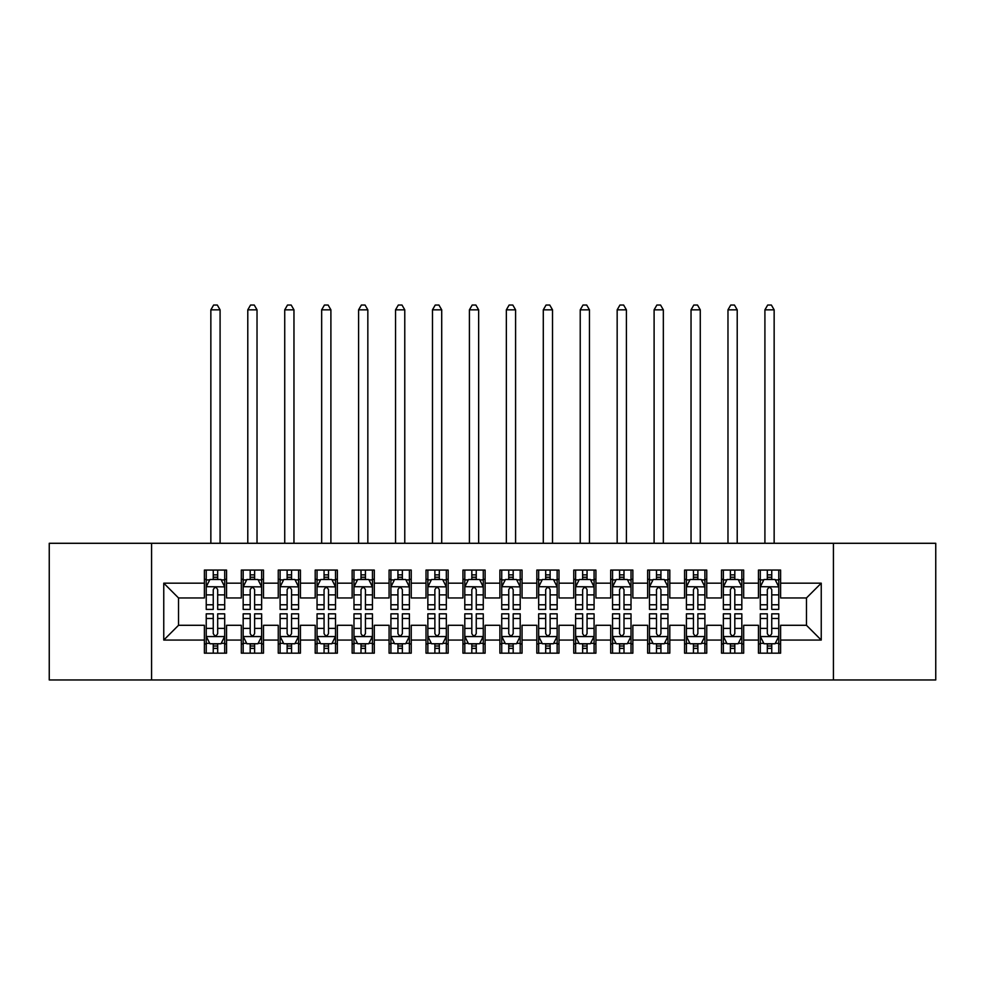 <?xml version="1.0" encoding="UTF-8"?>
<svg xmlns="http://www.w3.org/2000/svg" width="985" height="985" viewBox="0 0 985 985"><rect width="100%" height="100%" fill="white"/><g stroke="black" fill="none" stroke-linecap="round" stroke-linejoin="round"><path stroke-width="1.48" d="M833.433 679.958L935.75 679.958L935.75 543.289L833.433 543.289L833.433 679.958L151.567 679.958L151.567 543.289L49.25 543.289L49.25 679.958L151.567 679.958M833.433 543.289L151.567 543.289M163.756 640.065L163.756 583.182L204.387 583.182L204.387 597.957L178.531 597.957L178.531 625.29L163.756 640.065L204.387 640.065L204.387 653.178L226.55 653.178L226.55 640.065L241.325 640.065L241.325 653.178L263.488 653.178L263.488 640.065L278.262 640.065L278.262 653.178L300.425 653.178L300.425 640.065L315.2 640.065L315.2 653.178L337.363 653.178L337.363 640.065L352.137 640.065L352.137 653.178L374.3 653.178L374.3 640.065L389.075 640.065L389.075 653.178L411.238 653.178L411.238 640.065L426.012 640.065L426.012 653.178L448.175 653.178L448.175 640.065L462.95 640.065L462.95 653.178L485.112 653.178L485.112 640.065L499.887 640.065L499.887 653.178L522.05 653.178L522.05 640.065L536.825 640.065L536.825 653.178L558.987 653.178L558.987 640.065L573.762 640.065L573.762 653.178L595.925 653.178L595.925 640.065L610.7 640.065L610.7 653.178L632.862 653.178L632.862 640.065L647.637 640.065L647.637 653.178L669.8 653.178L669.8 640.065L684.575 640.065L684.575 653.178L706.737 653.178L706.737 640.065L721.512 640.065L721.512 653.178L743.675 653.178L743.675 640.065L758.45 640.065L758.45 653.178L780.612 653.178L780.612 625.29L806.469 625.29L806.469 597.957L780.612 597.957L780.612 583.182L821.244 583.182L821.244 640.065L780.612 640.065M780.612 583.182L780.612 570.069L758.45 570.069L758.45 583.182L743.675 583.182L743.675 570.069L721.512 570.069L721.512 583.182L706.737 583.182L706.737 570.069L684.575 570.069L684.575 583.182L669.8 583.182L669.8 570.069L647.637 570.069L647.637 583.182L632.862 583.182L632.862 570.069L610.7 570.069L610.7 583.182L595.925 583.182L595.925 570.069L573.762 570.069L573.762 583.182L558.987 583.182L558.987 570.069L536.825 570.069L536.825 583.182L522.05 583.182L522.05 570.069L499.887 570.069L499.887 583.182L485.112 583.182L485.112 570.069L462.95 570.069L462.95 583.182L448.175 583.182L448.175 570.069L426.012 570.069L426.012 583.182L411.238 583.182L411.238 570.069L389.075 570.069L389.075 583.182L374.3 583.182L374.3 570.069L352.137 570.069L352.137 583.182L337.363 583.182L337.363 570.069L315.2 570.069L315.2 583.182L300.425 583.182L300.425 570.069L278.262 570.069L278.262 583.182L263.488 583.182L263.488 570.069L241.325 570.069L241.325 583.182L226.55 583.182L226.55 570.069L204.387 570.069L204.387 583.182M743.675 640.065L743.675 625.29L758.45 625.29L758.45 640.065M821.244 583.182L806.469 597.957M706.737 640.065L706.737 625.29L721.512 625.29L721.512 640.065M758.45 583.182L758.45 597.957L743.675 597.957L743.675 583.182M669.8 640.065L669.8 625.29L684.575 625.29L684.575 640.065M721.512 583.182L721.512 597.957L706.737 597.957L706.737 583.182M632.862 640.065L632.862 625.29L647.637 625.29L647.637 640.065M684.575 583.182L684.575 597.957L669.8 597.957L669.8 583.182M595.925 640.065L595.925 625.29L610.7 625.29L610.7 640.065M647.637 583.182L647.637 597.957L632.862 597.957L632.862 583.182M558.987 640.065L558.987 625.29L573.762 625.29L573.762 640.065M610.7 583.182L610.7 597.957L595.925 597.957L595.925 583.182M522.05 640.065L522.05 625.29L536.825 625.29L536.825 640.065M573.762 583.182L573.762 597.957L558.987 597.957L558.987 583.182M485.112 640.065L485.112 625.29L499.887 625.29L499.887 640.065M536.825 583.182L536.825 597.957L522.05 597.957L522.05 583.182M448.175 640.065L448.175 625.29L462.95 625.29L462.95 640.065M499.887 583.182L499.887 597.957L485.112 597.957L485.112 583.182M411.238 640.065L411.238 625.29L426.012 625.29L426.012 640.065M462.95 583.182L462.95 597.957L448.175 597.957L448.175 583.182M374.3 640.065L374.3 625.29L389.075 625.29L389.075 640.065M426.012 583.182L426.012 597.957L411.238 597.957L411.238 583.182M337.363 640.065L337.363 625.29L352.137 625.29L352.137 640.065M389.075 583.182L389.075 597.957L374.3 597.957L374.3 583.182M300.425 640.065L300.425 625.29L315.2 625.29L315.2 640.065M352.137 583.182L352.137 597.957L337.363 597.957L337.363 583.182M263.488 640.065L263.488 625.29L278.262 625.29L278.262 640.065M315.2 583.182L315.2 597.957L300.425 597.957L300.425 583.182M226.55 640.065L226.55 625.29L241.325 625.29L241.325 640.065M278.262 583.182L278.262 597.957L263.488 597.957L263.488 583.182M178.531 625.29L204.387 625.29L204.387 640.065M241.325 583.182L241.325 597.957L226.55 597.957L226.55 583.182M758.45 579.303L760.297 579.303M778.766 579.303L780.612 579.303M721.512 579.303L723.359 579.303M741.828 579.303L743.675 579.303M684.575 579.303L686.422 579.303M704.891 579.303L706.737 579.303M647.637 579.303L649.484 579.303M667.953 579.303L669.8 579.303M610.7 579.303L612.547 579.303M631.016 579.303L632.862 579.303M573.762 579.303L575.609 579.303M594.078 579.303L595.925 579.303M536.825 579.303L538.672 579.303M557.141 579.303L558.987 579.303M499.887 579.303L501.734 579.303M520.203 579.303L522.05 579.303M462.95 579.303L464.797 579.303M483.266 579.303L485.112 579.303M426.012 579.303L427.859 579.303M446.328 579.303L448.175 579.303M389.075 579.303L390.922 579.303M409.391 579.303L411.238 579.303M352.137 579.303L353.984 579.303M372.453 579.303L374.3 579.303M315.2 579.303L317.047 579.303M335.516 579.303L337.363 579.303M278.262 579.303L280.109 579.303M298.578 579.303L300.425 579.303M241.325 579.303L243.172 579.303M261.641 579.303L263.488 579.303M204.387 579.303L206.234 579.303M224.703 579.303L226.55 579.303M204.387 643.944L206.234 643.944M224.703 643.944L226.55 643.944M241.325 643.944L243.172 643.944M261.641 643.944L263.488 643.944M278.262 643.944L280.109 643.944M298.578 643.944L300.425 643.944M315.2 643.944L317.047 643.944M335.516 643.944L337.363 643.944M352.137 643.944L353.984 643.944M372.453 643.944L374.3 643.944M389.075 643.944L390.922 643.944M409.391 643.944L411.238 643.944M426.012 643.944L427.859 643.944M446.328 643.944L448.175 643.944M462.95 643.944L464.797 643.944M483.266 643.944L485.112 643.944M499.887 643.944L501.734 643.944M520.203 643.944L522.05 643.944M536.825 643.944L538.672 643.944M557.141 643.944L558.987 643.944M573.762 643.944L575.609 643.944M594.078 643.944L595.925 643.944M610.7 643.944L612.547 643.944M631.016 643.944L632.862 643.944M647.637 643.944L649.484 643.944M667.953 643.944L669.8 643.944M684.575 643.944L686.422 643.944M704.891 643.944L706.737 643.944M721.512 643.944L723.359 643.944M741.828 643.944L743.675 643.944M758.45 643.944L760.297 643.944M778.766 643.944L780.612 643.944M163.756 583.182L178.531 597.957M806.469 625.29L821.244 640.065M217.685 574.871L213.252 574.871M224.617 586.691L221.009 579.488L209.928 579.488L206.234 586.875L206.234 609.407L213.252 609.407L213.252 604.778L206.234 604.778M206.234 586.875L206.234 570.069M221.231 579.931L224.703 579.931L224.703 609.407L217.685 609.407L217.685 589.646C216.207 586.801 214.73 586.801 213.252 589.646L213.252 604.778M224.703 579.931L224.703 570.069M213.252 579.488L213.252 570.069M217.685 570.069L217.685 579.488M224.703 586.875L206.333 586.691M217.685 579.303L213.252 579.303M220.086 543.289L220.086 309.844L210.852 309.844L210.852 543.289M210.852 309.844L213.622 305.042L217.316 305.042L220.086 309.844M213.252 648.376L217.685 648.376M206.234 618.469L213.252 618.469L213.252 613.84L206.234 613.84L206.234 636.372L209.928 643.759L221.009 643.759L224.703 636.372L224.703 613.84L217.685 613.84L217.685 618.469L224.703 618.469M224.703 636.372L224.703 653.178M206.234 636.372L206.234 653.178M217.685 643.759L217.685 653.178M213.252 653.178L213.252 643.759M213.252 618.469L213.252 633.601C214.73 636.445 216.207 636.445 217.685 633.601L217.685 618.469M213.252 643.944L217.685 643.944M254.623 574.871L250.19 574.871M261.554 586.691L257.947 579.488L246.866 579.488L243.172 586.875L243.172 609.407L250.19 609.407L250.19 604.778L243.172 604.778M243.172 586.875L243.172 570.069M258.168 579.931L261.641 579.931L261.641 609.407L254.623 609.407L254.623 589.646C253.145 586.801 251.667 586.801 250.19 589.646L250.19 604.778M261.641 579.931L261.641 570.069M250.19 579.488L250.19 570.069M254.623 570.069L254.623 579.488M261.641 586.875L243.27 586.691M254.623 579.303L250.19 579.303M257.023 543.289L257.023 309.844L247.789 309.844L247.789 543.289M247.789 309.844L250.559 305.042L254.253 305.042L257.023 309.844M291.56 574.871L287.127 574.871M298.492 586.691L294.884 579.488L283.803 579.488L280.109 586.875L280.109 609.407L287.127 609.407L287.127 604.778L280.109 604.778M280.109 586.875L280.109 570.069M295.106 579.931L298.578 579.931L298.578 609.407L291.56 609.407L291.56 589.646C290.082 586.801 288.605 586.801 287.127 589.646L287.127 604.778M298.578 579.931L298.578 570.069M287.127 579.488L287.127 570.069M291.56 570.069L291.56 579.488M298.578 586.875L280.208 586.691M291.56 579.303L287.127 579.303M293.961 543.289L293.961 309.844L284.727 309.844L284.727 543.289M284.727 309.844L287.497 305.042L291.191 305.042L293.961 309.844M250.19 648.376L254.623 648.376M243.172 618.469L250.19 618.469L250.19 613.84L243.172 613.84L243.172 636.372L246.866 643.759L257.947 643.759L261.641 636.372L261.641 613.84L254.623 613.84L254.623 618.469L261.641 618.469M261.641 636.372L261.641 653.178M243.172 636.372L243.172 653.178M254.623 643.759L254.623 653.178M250.19 653.178L250.19 643.759M250.19 618.469L250.19 633.601C251.667 636.445 253.145 636.445 254.623 633.601L254.623 618.469M250.19 643.944L254.623 643.944M287.127 648.376L291.56 648.376M280.109 618.469L287.127 618.469L287.127 613.84L280.109 613.84L280.109 636.372L283.803 643.759L294.884 643.759L298.578 636.372L298.578 613.84L291.56 613.84L291.56 618.469L298.578 618.469M298.578 636.372L298.578 653.178M280.109 636.372L280.109 653.178M291.56 643.759L291.56 653.178M287.127 653.178L287.127 643.759M287.127 618.469L287.127 633.601C288.605 636.445 290.082 636.445 291.56 633.601L291.56 618.469M287.127 643.944L291.56 643.944M328.498 574.871L324.065 574.871M335.429 586.691L331.822 579.488L320.741 579.488L317.047 586.875L317.047 609.407L324.065 609.407L324.065 604.778L317.047 604.778M317.047 586.875L317.047 570.069M332.043 579.931L335.516 579.931L335.516 609.407L328.498 609.407L328.498 589.646C327.02 586.801 325.542 586.801 324.065 589.646L324.065 604.778M335.516 579.931L335.516 570.069M324.065 579.488L324.065 570.069M328.498 570.069L328.498 579.488M335.516 586.875L317.145 586.691M328.498 579.303L324.065 579.303M330.898 543.289L330.898 309.844L321.664 309.844L321.664 543.289M321.664 309.844L324.434 305.042L328.128 305.042L330.898 309.844M365.435 574.871L361.002 574.871M372.367 586.691L368.759 579.488L357.678 579.488L353.984 586.875L353.984 609.407L361.002 609.407L361.002 604.778L353.984 604.778M353.984 586.875L353.984 570.069M368.981 579.931L372.453 579.931L372.453 609.407L365.435 609.407L365.435 589.646C363.958 586.801 362.48 586.801 361.002 589.646L361.002 604.778M372.453 579.931L372.453 570.069M361.002 579.488L361.002 570.069M365.435 570.069L365.435 579.488M372.453 586.875L354.083 586.691M365.435 579.303L361.002 579.303M367.836 543.289L367.836 309.844L358.602 309.844L358.602 543.289M358.602 309.844L361.372 305.042L365.066 305.042L367.836 309.844M324.065 648.376L328.498 648.376M317.047 618.469L324.065 618.469L324.065 613.84L317.047 613.84L317.047 636.372L320.741 643.759L331.822 643.759L335.516 636.372L335.516 613.84L328.498 613.84L328.498 618.469L335.516 618.469M335.516 636.372L335.516 653.178M317.047 636.372L317.047 653.178M328.498 643.759L328.498 653.178M324.065 653.178L324.065 643.759M324.065 618.469L324.065 633.601C325.542 636.445 327.02 636.445 328.498 633.601L328.498 618.469M324.065 643.944L328.498 643.944M361.002 648.376L365.435 648.376M353.984 618.469L361.002 618.469L361.002 613.84L353.984 613.84L353.984 636.372L357.678 643.759L368.759 643.759L372.453 636.372L372.453 613.84L365.435 613.84L365.435 618.469L372.453 618.469M372.453 636.372L372.453 653.178M353.984 636.372L353.984 653.178M365.435 643.759L365.435 653.178M361.002 653.178L361.002 643.759M361.002 618.469L361.002 633.601C362.48 636.445 363.958 636.445 365.435 633.601L365.435 618.469M361.002 643.944L365.435 643.944M402.373 574.871L397.94 574.871M409.304 586.691L405.697 579.488L394.616 579.488L390.922 586.875L390.922 609.407L397.94 609.407L397.94 604.778L390.922 604.778M390.922 586.875L390.922 570.069M405.918 579.931L409.391 579.931L409.391 609.407L402.373 609.407L402.373 589.646C400.895 586.801 399.417 586.801 397.94 589.646L397.94 604.778M409.391 579.931L409.391 570.069M397.94 579.488L397.94 570.069M402.373 570.069L402.373 579.488M409.391 586.875L391.02 586.691M402.373 579.303L397.94 579.303M404.773 543.289L404.773 309.844L395.539 309.844L395.539 543.289M395.539 309.844L398.309 305.042L402.003 305.042L404.773 309.844M397.94 648.376L402.373 648.376M390.922 618.469L397.94 618.469L397.94 613.84L390.922 613.84L390.922 636.372L394.616 643.759L405.697 643.759L409.391 636.372L409.391 613.84L402.373 613.84L402.373 618.469L409.391 618.469M409.391 636.372L409.391 653.178M390.922 636.372L390.922 653.178M402.373 643.759L402.373 653.178M397.94 653.178L397.94 643.759M397.94 618.469L397.94 633.601C399.417 636.445 400.895 636.445 402.373 633.601L402.373 618.469M397.94 643.944L402.373 643.944M439.31 574.871L434.877 574.871M446.242 586.691L442.634 579.488L431.553 579.488L427.859 586.875L427.859 609.407L434.877 609.407L434.877 604.778L427.859 604.778M427.859 586.875L427.859 570.069M442.856 579.931L446.328 579.931L446.328 609.407L439.31 609.407L439.31 589.646C437.833 586.801 436.355 586.801 434.877 589.646L434.877 604.778M446.328 579.931L446.328 570.069M434.877 579.488L434.877 570.069M439.31 570.069L439.31 579.488M446.328 586.875L427.958 586.691M439.31 579.303L434.877 579.303M441.711 543.289L441.711 309.844L432.477 309.844L432.477 543.289M432.477 309.844L435.247 305.042L438.941 305.042L441.711 309.844M434.877 648.376L439.31 648.376M427.859 618.469L434.877 618.469L434.877 613.84L427.859 613.84L427.859 636.372L431.553 643.759L442.634 643.759L446.328 636.372L446.328 613.84L439.31 613.84L439.31 618.469L446.328 618.469M446.328 636.372L446.328 653.178M427.859 636.372L427.859 653.178M439.31 643.759L439.31 653.178M434.877 653.178L434.877 643.759M434.877 618.469L434.877 633.601C436.355 636.445 437.833 636.445 439.31 633.601L439.31 618.469M434.877 643.944L439.31 643.944M476.248 574.871L471.815 574.871M483.179 586.691L479.572 579.488L468.491 579.488L464.797 586.875L464.797 609.407L471.815 609.407L471.815 604.778L464.797 604.778M464.797 586.875L464.797 570.069M479.793 579.931L483.266 579.931L483.266 609.407L476.248 609.407L476.248 589.646C474.77 586.801 473.292 586.801 471.815 589.646L471.815 604.778M483.266 579.931L483.266 570.069M471.815 579.488L471.815 570.069M476.248 570.069L476.248 579.488M483.266 586.875L464.895 586.691M476.248 579.303L471.815 579.303M478.648 543.289L478.648 309.844L469.414 309.844L469.414 543.289M469.414 309.844L472.184 305.042L475.878 305.042L478.648 309.844M471.815 648.376L476.248 648.376M464.797 618.469L471.815 618.469L471.815 613.84L464.797 613.84L464.797 636.372L468.491 643.759L479.572 643.759L483.266 636.372L483.266 613.84L476.248 613.84L476.248 618.469L483.266 618.469M483.266 636.372L483.266 653.178M464.797 636.372L464.797 653.178M476.248 643.759L476.248 653.178M471.815 653.178L471.815 643.759M471.815 618.469L471.815 633.601C473.292 636.445 474.77 636.445 476.248 633.601L476.248 618.469M471.815 643.944L476.248 643.944M513.185 574.871L508.752 574.871M520.117 586.691L516.509 579.488L505.428 579.488L501.734 586.875L501.734 609.407L508.752 609.407L508.752 604.778L501.734 604.778M501.734 586.875L501.734 570.069M516.731 579.931L520.203 579.931L520.203 609.407L513.185 609.407L513.185 589.646C511.707 586.801 510.23 586.801 508.752 589.646L508.752 604.778M520.203 579.931L520.203 570.069M508.752 579.488L508.752 570.069M513.185 570.069L513.185 579.488M520.203 586.875L501.833 586.691M513.185 579.303L508.752 579.303M515.586 543.289L515.586 309.844L506.352 309.844L506.352 543.289M506.352 309.844L509.122 305.042L512.816 305.042L515.586 309.844M508.752 648.376L513.185 648.376M501.734 618.469L508.752 618.469L508.752 613.84L501.734 613.84L501.734 636.372L505.428 643.759L516.509 643.759L520.203 636.372L520.203 613.84L513.185 613.84L513.185 618.469L520.203 618.469M520.203 636.372L520.203 653.178M501.734 636.372L501.734 653.178M513.185 643.759L513.185 653.178M508.752 653.178L508.752 643.759M508.752 618.469L508.752 633.601C510.23 636.445 511.707 636.445 513.185 633.601L513.185 618.469M508.752 643.944L513.185 643.944M550.122 574.871L545.69 574.871M557.054 586.691L553.447 579.488L542.366 579.488L538.672 586.875L538.672 609.407L545.69 609.407L545.69 604.778L538.672 604.778M538.672 586.875L538.672 570.069M553.668 579.931L557.141 579.931L557.141 609.407L550.122 609.407L550.122 589.646C548.645 586.801 547.167 586.801 545.69 589.646L545.69 604.778M557.141 579.931L557.141 570.069M545.69 579.488L545.69 570.069M550.122 570.069L550.122 579.488M557.141 586.875L538.77 586.691M550.122 579.303L545.69 579.303M552.523 543.289L552.523 309.844L543.289 309.844L543.289 543.289M543.289 309.844L546.059 305.042L549.753 305.042L552.523 309.844M545.69 648.376L550.122 648.376M538.672 618.469L545.69 618.469L545.69 613.84L538.672 613.84L538.672 636.372L542.366 643.759L553.447 643.759L557.141 636.372L557.141 613.84L550.122 613.84L550.122 618.469L557.141 618.469M557.141 636.372L557.141 653.178M538.672 636.372L538.672 653.178M550.122 643.759L550.122 653.178M545.69 653.178L545.69 643.759M545.69 618.469L545.69 633.601C547.167 636.445 548.645 636.445 550.122 633.601L550.122 618.469M545.69 643.944L550.122 643.944M587.06 574.871L582.627 574.871M593.992 586.691L590.384 579.488L579.303 579.488L575.609 586.875L575.609 609.407L582.627 609.407L582.627 604.778L575.609 604.778M575.609 586.875L575.609 570.069M590.606 579.931L594.078 579.931L594.078 609.407L587.06 609.407L587.06 589.646C585.582 586.801 584.105 586.801 582.627 589.646L582.627 604.778M594.078 579.931L594.078 570.069M582.627 579.488L582.627 570.069M587.06 570.069L587.06 579.488M594.078 586.875L575.708 586.691M587.06 579.303L582.627 579.303M589.461 543.289L589.461 309.844L580.227 309.844L580.227 543.289M580.227 309.844L582.997 305.042L586.691 305.042L589.461 309.844M582.627 648.376L587.06 648.376M575.609 618.469L582.627 618.469L582.627 613.84L575.609 613.84L575.609 636.372L579.303 643.759L590.384 643.759L594.078 636.372L594.078 613.84L587.06 613.84L587.06 618.469L594.078 618.469M594.078 636.372L594.078 653.178M575.609 636.372L575.609 653.178M587.06 643.759L587.06 653.178M582.627 653.178L582.627 643.759M582.627 618.469L582.627 633.601C584.105 636.445 585.582 636.445 587.06 633.601L587.06 618.469M582.627 643.944L587.06 643.944M623.997 574.871L619.565 574.871M630.929 586.691L627.322 579.488L616.241 579.488L612.547 586.875L612.547 609.407L619.565 609.407L619.565 604.778L612.547 604.778M612.547 586.875L612.547 570.069M627.543 579.931L631.016 579.931L631.016 609.407L623.997 609.407L623.997 589.646C622.52 586.801 621.042 586.801 619.565 589.646L619.565 604.778M631.016 579.931L631.016 570.069M619.565 579.488L619.565 570.069M623.997 570.069L623.997 579.488M631.016 586.875L612.645 586.691M623.997 579.303L619.565 579.303M626.398 543.289L626.398 309.844L617.164 309.844L617.164 543.289M617.164 309.844L619.934 305.042L623.628 305.042L626.398 309.844M619.565 648.376L623.997 648.376M612.547 618.469L619.565 618.469L619.565 613.84L612.547 613.84L612.547 636.372L616.241 643.759L627.322 643.759L631.016 636.372L631.016 613.84L623.997 613.84L623.997 618.469L631.016 618.469M631.016 636.372L631.016 653.178M612.547 636.372L612.547 653.178M623.997 643.759L623.997 653.178M619.565 653.178L619.565 643.759M619.565 618.469L619.565 633.601C621.042 636.445 622.52 636.445 623.997 633.601L623.997 618.469M619.565 643.944L623.997 643.944M660.935 574.871L656.503 574.871M667.867 586.691L664.259 579.488L653.178 579.488L649.484 586.875L649.484 609.407L656.503 609.407L656.503 604.778L649.484 604.778M649.484 586.875L649.484 570.069M664.481 579.931L667.953 579.931L667.953 609.407L660.935 609.407L660.935 589.646C659.457 586.801 657.98 586.801 656.503 589.646L656.503 604.778M667.953 579.931L667.953 570.069M656.503 579.488L656.503 570.069M660.935 570.069L660.935 579.488M667.953 586.875L649.583 586.691M660.935 579.303L656.503 579.303M663.336 543.289L663.336 309.844L654.102 309.844L654.102 543.289M654.102 309.844L656.872 305.042L660.566 305.042L663.336 309.844M656.503 648.376L660.935 648.376M649.484 618.469L656.503 618.469L656.503 613.84L649.484 613.84L649.484 636.372L653.178 643.759L664.259 643.759L667.953 636.372L667.953 613.84L660.935 613.84L660.935 618.469L667.953 618.469M667.953 636.372L667.953 653.178M649.484 636.372L649.484 653.178M660.935 643.759L660.935 653.178M656.503 653.178L656.503 643.759M656.503 618.469L656.503 633.601C657.98 636.445 659.457 636.445 660.935 633.601L660.935 618.469M656.503 643.944L660.935 643.944M697.872 574.871L693.44 574.871M704.804 586.691L701.197 579.488L690.116 579.488L686.422 586.875L686.422 609.407L693.44 609.407L693.44 604.778L686.422 604.778M686.422 586.875L686.422 570.069M701.418 579.931L704.891 579.931L704.891 609.407L697.872 609.407L697.872 589.646C696.395 586.801 694.917 586.801 693.44 589.646L693.44 604.778M704.891 579.931L704.891 570.069M693.44 579.488L693.44 570.069M697.872 570.069L697.872 579.488M704.891 586.875L686.52 586.691M697.872 579.303L693.44 579.303M700.273 543.289L700.273 309.844L691.039 309.844L691.039 543.289M691.039 309.844L693.809 305.042L697.503 305.042L700.273 309.844M693.44 648.376L697.872 648.376M686.422 618.469L693.44 618.469L693.44 613.84L686.422 613.84L686.422 636.372L690.116 643.759L701.197 643.759L704.891 636.372L704.891 613.84L697.872 613.84L697.872 618.469L704.891 618.469M704.891 636.372L704.891 653.178M686.422 636.372L686.422 653.178M697.872 643.759L697.872 653.178M693.44 653.178L693.44 643.759M693.44 618.469L693.44 633.601C694.917 636.445 696.395 636.445 697.872 633.601L697.872 618.469M693.44 643.944L697.872 643.944M734.81 574.871L730.378 574.871M741.742 586.691L738.134 579.488L727.053 579.488L723.359 586.875L723.359 609.407L730.378 609.407L730.378 604.778L723.359 604.778M723.359 586.875L723.359 570.069M738.356 579.931L741.828 579.931L741.828 609.407L734.81 609.407L734.81 589.646C733.332 586.801 731.855 586.801 730.378 589.646L730.378 604.778M741.828 579.931L741.828 570.069M730.378 579.488L730.378 570.069M734.81 570.069L734.81 579.488M741.828 586.875L723.458 586.691M734.81 579.303L730.378 579.303M737.211 543.289L737.211 309.844L727.977 309.844L727.977 543.289M727.977 309.844L730.747 305.042L734.441 305.042L737.211 309.844M730.378 648.376L734.81 648.376M723.359 618.469L730.378 618.469L730.378 613.84L723.359 613.84L723.359 636.372L727.053 643.759L738.134 643.759L741.828 636.372L741.828 613.84L734.81 613.84L734.81 618.469L741.828 618.469M741.828 636.372L741.828 653.178M723.359 636.372L723.359 653.178M734.81 643.759L734.81 653.178M730.378 653.178L730.378 643.759M730.378 618.469L730.378 633.601C731.855 636.445 733.332 636.445 734.81 633.601L734.81 618.469M730.378 643.944L734.81 643.944M771.747 574.871L767.315 574.871M778.679 586.691L775.072 579.488L763.991 579.488L760.297 586.875L760.297 609.407L767.315 609.407L767.315 604.778L760.297 604.778M760.297 586.875L760.297 570.069M775.293 579.931L778.766 579.931L778.766 609.407L771.747 609.407L771.747 589.646C770.27 586.801 768.792 586.801 767.315 589.646L767.315 604.778M778.766 579.931L778.766 570.069M767.315 579.488L767.315 570.069M771.747 570.069L771.747 579.488M778.766 586.875L760.395 586.691M771.747 579.303L767.315 579.303M774.148 543.289L774.148 309.844L764.914 309.844L764.914 543.289M764.914 309.844L767.684 305.042L771.378 305.042L774.148 309.844M767.315 648.376L771.747 648.376M760.297 618.469L767.315 618.469L767.315 613.84L760.297 613.84L760.297 636.372L763.991 643.759L775.072 643.759L778.766 636.372L778.766 613.84L771.747 613.84L771.747 618.469L778.766 618.469M778.766 636.372L778.766 653.178M760.297 636.372L760.297 653.178M771.747 643.759L771.747 653.178M767.315 653.178L767.315 643.759M767.315 618.469L767.315 633.601C768.792 636.445 770.27 636.445 771.747 633.601L771.747 618.469M767.315 643.944L771.747 643.944M206.234 579.931L209.706 579.931M224.703 604.778L217.685 604.778M213.252 594.878L206.234 594.878M224.703 594.878L217.685 594.878M217.685 577.222L213.252 577.222M206.333 636.556L224.605 636.556M224.703 643.316L221.231 643.316M209.706 643.316L206.234 643.316M217.685 628.368L224.703 628.368M206.234 628.368L213.252 628.368M213.252 646.025L217.685 646.025M243.172 579.931L246.644 579.931M261.641 604.778L254.623 604.778M250.19 594.878L243.172 594.878M261.641 594.878L254.623 594.878M254.623 577.222L250.19 577.222M280.109 579.931L283.582 579.931M298.578 604.778L291.56 604.778M287.127 594.878L280.109 594.878M298.578 594.878L291.56 594.878M291.56 577.222L287.127 577.222M243.27 636.556L261.542 636.556M261.641 643.316L258.168 643.316M246.644 643.316L243.172 643.316M254.623 628.368L261.641 628.368M243.172 628.368L250.19 628.368M250.19 646.025L254.623 646.025M280.208 636.556L298.48 636.556M298.578 643.316L295.106 643.316M283.582 643.316L280.109 643.316M291.56 628.368L298.578 628.368M280.109 628.368L287.127 628.368M287.127 646.025L291.56 646.025M317.047 579.931L320.519 579.931M335.516 604.778L328.498 604.778M324.065 594.878L317.047 594.878M335.516 594.878L328.498 594.878M328.498 577.222L324.065 577.222M353.984 579.931L357.457 579.931M372.453 604.778L365.435 604.778M361.002 594.878L353.984 594.878M372.453 594.878L365.435 594.878M365.435 577.222L361.002 577.222M317.145 636.556L335.417 636.556M335.516 643.316L332.043 643.316M320.519 643.316L317.047 643.316M328.498 628.368L335.516 628.368M317.047 628.368L324.065 628.368M324.065 646.025L328.498 646.025M354.083 636.556L372.355 636.556M372.453 643.316L368.981 643.316M357.457 643.316L353.984 643.316M365.435 628.368L372.453 628.368M353.984 628.368L361.002 628.368M361.002 646.025L365.435 646.025M390.922 579.931L394.394 579.931M409.391 604.778L402.373 604.778M397.94 594.878L390.922 594.878M409.391 594.878L402.373 594.878M402.373 577.222L397.94 577.222M391.02 636.556L409.292 636.556M409.391 643.316L405.918 643.316M394.394 643.316L390.922 643.316M402.373 628.368L409.391 628.368M390.922 628.368L397.94 628.368M397.94 646.025L402.373 646.025M427.859 579.931L431.331 579.931M446.328 604.778L439.31 604.778M434.877 594.878L427.859 594.878M446.328 594.878L439.31 594.878M439.31 577.222L434.877 577.222M427.958 636.556L446.23 636.556M446.328 643.316L442.856 643.316M431.331 643.316L427.859 643.316M439.31 628.368L446.328 628.368M427.859 628.368L434.877 628.368M434.877 646.025L439.31 646.025M464.797 579.931L468.269 579.931M483.266 604.778L476.248 604.778M471.815 594.878L464.797 594.878M483.266 594.878L476.248 594.878M476.248 577.222L471.815 577.222M464.895 636.556L483.167 636.556M483.266 643.316L479.793 643.316M468.269 643.316L464.797 643.316M476.248 628.368L483.266 628.368M464.797 628.368L471.815 628.368M471.815 646.025L476.248 646.025M501.734 579.931L505.206 579.931M520.203 604.778L513.185 604.778M508.752 594.878L501.734 594.878M520.203 594.878L513.185 594.878M513.185 577.222L508.752 577.222M501.833 636.556L520.105 636.556M520.203 643.316L516.731 643.316M505.206 643.316L501.734 643.316M513.185 628.368L520.203 628.368M501.734 628.368L508.752 628.368M508.752 646.025L513.185 646.025M538.672 579.931L542.144 579.931M557.141 604.778L550.122 604.778M545.69 594.878L538.672 594.878M557.141 594.878L550.122 594.878M550.122 577.222L545.69 577.222M538.77 636.556L557.042 636.556M557.141 643.316L553.668 643.316M542.144 643.316L538.672 643.316M550.122 628.368L557.141 628.368M538.672 628.368L545.69 628.368M545.69 646.025L550.122 646.025M575.609 579.931L579.082 579.931M594.078 604.778L587.06 604.778M582.627 594.878L575.609 594.878M594.078 594.878L587.06 594.878M587.06 577.222L582.627 577.222M575.708 636.556L593.98 636.556M594.078 643.316L590.606 643.316M579.082 643.316L575.609 643.316M587.06 628.368L594.078 628.368M575.609 628.368L582.627 628.368M582.627 646.025L587.06 646.025M612.547 579.931L616.019 579.931M631.016 604.778L623.997 604.778M619.565 594.878L612.547 594.878M631.016 594.878L623.997 594.878M623.997 577.222L619.565 577.222M612.645 636.556L630.917 636.556M631.016 643.316L627.543 643.316M616.019 643.316L612.547 643.316M623.997 628.368L631.016 628.368M612.547 628.368L619.565 628.368M619.565 646.025L623.997 646.025M649.484 579.931L652.957 579.931M667.953 604.778L660.935 604.778M656.503 594.878L649.484 594.878M667.953 594.878L660.935 594.878M660.935 577.222L656.503 577.222M649.583 636.556L667.855 636.556M667.953 643.316L664.481 643.316M652.957 643.316L649.484 643.316M660.935 628.368L667.953 628.368M649.484 628.368L656.503 628.368M656.503 646.025L660.935 646.025M686.422 579.931L689.894 579.931M704.891 604.778L697.872 604.778M693.44 594.878L686.422 594.878M704.891 594.878L697.872 594.878M697.872 577.222L693.44 577.222M686.52 636.556L704.792 636.556M704.891 643.316L701.418 643.316M689.894 643.316L686.422 643.316M697.872 628.368L704.891 628.368M686.422 628.368L693.44 628.368M693.44 646.025L697.872 646.025M723.359 579.931L726.832 579.931M741.828 604.778L734.81 604.778M730.378 594.878L723.359 594.878M741.828 594.878L734.81 594.878M734.81 577.222L730.378 577.222M723.458 636.556L741.73 636.556M741.828 643.316L738.356 643.316M726.832 643.316L723.359 643.316M734.81 628.368L741.828 628.368M723.359 628.368L730.378 628.368M730.378 646.025L734.81 646.025M760.297 579.931L763.769 579.931M778.766 604.778L771.747 604.778M767.315 594.878L760.297 594.878M778.766 594.878L771.747 594.878M771.747 577.222L767.315 577.222M760.395 636.556L778.667 636.556M778.766 643.316L775.293 643.316M763.769 643.316L760.297 643.316M771.747 628.368L778.766 628.368M760.297 628.368L767.315 628.368M767.315 646.025L771.747 646.025"/></g></svg>
